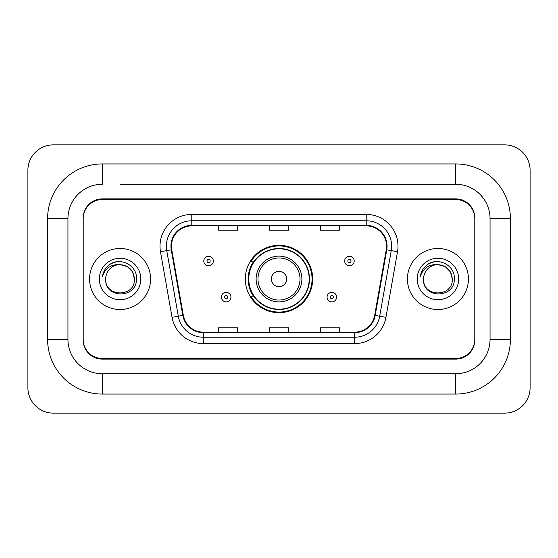 <?xml version="1.0" encoding="UTF-8"?>
<svg xmlns="http://www.w3.org/2000/svg" width="558" height="558" viewBox="0 0 558 558"><rect width="100%" height="100%" fill="white"/><g stroke="black" fill="none" stroke-linecap="round" stroke-linejoin="round"><path stroke-width="0.84" d="M245.311 279A33.689 33.689 0 0 0 279 312.689A33.689 33.689 0 0 0 312.689 279A33.689 33.689 0 0 0 279 245.311A33.689 33.689 0 0 0 245.311 279M253.388 296.165A30.83 30.83 0 0 1 253.388 261.835M120.075 184.279L455.726 184.279L120.075 184.279M510.396 218.61L490.05 218.61L490.05 339.39L490.05 218.61A34.331 34.331 0 0 0 455.726 184.279L455.726 163.94L102.274 163.94A54.67 54.67 0 0 0 47.604 218.61L47.604 339.39A54.67 54.67 0 0 0 102.274 394.06L455.726 394.06A54.67 54.67 0 0 0 510.396 339.39L510.396 218.61A54.67 54.67 0 0 0 455.726 163.94M455.726 394.06L455.726 373.72L102.274 373.72L455.726 373.72A34.331 34.331 0 0 0 490.05 339.39L510.396 339.39M47.604 339.39L67.95 339.39L67.95 218.61L67.95 339.39A34.331 34.331 0 0 0 102.274 373.72L102.274 394.06M455.726 199.541L102.274 199.541A19.07 19.07 0 0 0 83.205 218.61L83.205 339.39A19.07 19.07 0 0 0 102.274 358.459L455.726 358.459A19.07 19.07 0 0 0 474.795 339.39L474.795 218.61A19.07 19.07 0 0 0 455.726 199.541M102.274 163.94L102.274 184.279A34.331 34.331 0 0 0 67.95 218.61L47.604 218.61M530.1 170.295A25.431 25.431 0 0 0 504.669 144.871L53.331 144.871A25.431 25.431 0 0 0 27.9 170.295L27.9 387.705A25.431 25.431 0 0 0 53.331 413.129L504.669 413.129A25.431 25.431 0 0 0 530.1 387.705L530.1 170.295M474.795 218.61L474.795 217.976A19.07 19.07 0 0 0 455.726 198.899L102.274 198.899A19.07 19.07 0 0 0 83.205 217.976L83.205 218.61M83.205 339.39L83.205 340.024A19.07 19.07 0 0 0 102.274 359.101L455.726 359.101A19.07 19.07 0 0 0 474.795 340.024L474.795 339.39M89.566 279A30.516 30.516 0 0 0 120.075 309.516A30.516 30.516 0 0 0 150.59 279A30.516 30.516 0 0 0 120.075 248.484A30.516 30.516 0 0 0 89.566 279A30.516 30.516 0 0 0 120.075 309.516A30.516 30.516 0 0 0 150.59 279A30.516 30.516 0 0 0 120.075 248.484A30.516 30.516 0 0 0 89.566 279M407.41 279A30.516 30.516 0 0 0 437.925 309.516A30.516 30.516 0 0 0 468.434 279A30.516 30.516 0 0 0 437.925 248.484A30.516 30.516 0 0 0 407.41 279A30.516 30.516 0 0 0 437.925 309.516A30.516 30.516 0 0 0 468.434 279A30.516 30.516 0 0 0 437.925 248.484A30.516 30.516 0 0 0 407.41 279M171.439 246.197A20.339 20.339 0 0 1 191.785 225.857L366.215 225.857A20.339 20.339 0 0 1 386.248 249.733L374.683 315.333A20.339 20.339 0 0 1 354.651 332.143L203.349 332.143A20.339 20.339 0 0 1 183.317 315.333L171.752 249.733A20.339 20.339 0 0 1 171.439 246.197M170.929 246.197A20.848 20.848 0 0 0 171.25 249.817L182.815 315.423A20.848 20.848 0 0 0 203.349 332.652L354.651 332.652A20.848 20.848 0 0 0 375.185 315.423L386.75 249.817A20.848 20.848 0 0 0 366.215 225.348L191.785 225.348A20.848 20.848 0 0 0 170.929 246.197M160.481 251.721A31.785 31.785 0 0 1 191.785 214.411L366.215 214.411A31.785 31.785 0 0 1 397.519 251.721L385.955 317.321A31.785 31.785 0 0 1 354.651 343.589L203.349 343.589A31.785 31.785 0 0 1 172.045 317.321L160.481 251.721L166.744 250.612A25.431 25.431 0 0 1 191.785 220.773L366.215 220.773A25.431 25.431 0 0 1 391.256 250.612L379.691 316.219A25.431 25.431 0 0 1 354.651 337.227L203.349 337.227A25.431 25.431 0 0 1 178.309 316.219L166.744 250.612A25.431 25.431 0 0 1 166.354 246.197M83.205 217.976L83.205 340.024M474.795 340.024L474.795 217.976M269.465 225.857L269.465 230.161L288.535 230.161L288.535 225.857M218.61 225.857L218.61 230.161L237.68 230.161L237.68 225.857M320.32 225.857L320.32 230.161L339.39 230.161L339.39 225.857M288.535 332.143L288.535 327.839L269.465 327.839L269.465 332.143M237.68 332.143L237.68 327.839L218.61 327.839L218.61 332.143M339.39 332.143L339.39 327.839L320.32 327.839L320.32 332.143M134.443 279C135.329 297.54 104.827 297.54 105.706 279C104.367 299.088 137.108 298.621 136.459 279C137.575 265.259 119.726 256.352 109.152 264.931C105.413 267.924 103.181 271.774 102.442 276.482C105.399 268.049 111.279 264.101 120.075 264.631L127.259 266.557L132.518 271.816L134.443 279C135.329 297.54 104.827 297.54 105.706 279C104.827 297.54 135.329 297.54 134.443 279C135.329 297.54 104.827 297.54 105.706 279C104.827 297.54 135.329 297.54 134.443 279L132.518 271.816L127.259 266.557L120.075 264.631L127.259 266.557L132.518 271.816L134.443 279C133.592 270.267 128.8 265.482 120.075 264.631A14.369 14.369 0 0 0 105.706 279M99.352 279A20.73 20.73 0 0 0 120.075 299.73A20.73 20.73 0 0 0 140.804 279A20.73 20.73 0 0 0 120.075 258.27A20.73 20.73 0 0 0 99.352 279M109.145 264.938L111.168 263.578L117.808 261.332M286.631 279A7.631 7.631 0 0 0 279 271.369A7.631 7.631 0 0 0 271.369 279A7.631 7.631 0 0 0 279 286.631A7.631 7.631 0 0 0 286.631 279M301.885 279A22.885 22.885 0 0 0 279 256.115A22.885 22.885 0 0 0 256.115 279A22.885 22.885 0 0 0 279 301.885A22.885 22.885 0 0 0 301.885 279A22.885 22.885 0 0 1 279 301.885A22.885 22.885 0 0 1 256.115 279M309.195 279A30.195 30.195 0 0 0 279 248.805A30.195 30.195 0 0 0 248.805 279A30.195 30.195 0 0 0 279 309.195A30.195 30.195 0 0 0 309.195 279M312.055 279A33.055 33.055 0 0 1 250.751 296.165L253.813 296.165A30.481 30.481 0 0 0 309.481 279.07A30.481 30.481 0 0 0 253.813 261.835L250.751 261.835A33.055 33.055 0 0 1 312.055 279M452.294 279C453.173 297.54 422.671 297.54 423.557 279C422.218 299.088 454.958 298.621 454.31 279C455.419 265.259 437.57 256.352 427.003 264.931C423.264 267.924 421.025 271.774 420.293 276.482C423.25 268.049 429.13 264.101 437.925 264.631L445.11 266.557L450.369 271.816L452.294 279C453.173 297.54 422.671 297.54 423.557 279C422.671 297.54 453.173 297.54 452.294 279C453.173 297.54 422.671 297.54 423.557 279A14.369 14.369 0 0 1 437.925 264.631L445.11 266.557L450.369 271.816L452.294 279L450.369 271.816L445.11 266.557L437.925 264.631C446.651 265.482 451.443 270.267 452.294 279M417.196 279A20.73 20.73 0 0 0 437.925 299.73A20.73 20.73 0 0 0 458.648 279A20.73 20.73 0 0 0 437.925 258.27A20.73 20.73 0 0 0 417.196 279M426.996 264.938L429.018 263.578L435.652 261.332M213.33 261.011A4.771 4.771 0 0 1 208.566 265.775A4.771 4.771 0 0 1 203.796 261.011A4.771 4.771 0 0 1 208.566 256.241A4.771 4.771 0 0 1 213.33 261.011A4.771 4.771 0 0 0 208.566 256.241A4.771 4.771 0 0 0 203.796 261.011M354.204 261.011A4.771 4.771 0 0 1 349.434 265.775A4.771 4.771 0 0 1 344.67 261.011A4.771 4.771 0 0 1 349.434 256.241A4.771 4.771 0 0 1 354.204 261.011A4.771 4.771 0 0 0 349.434 256.241A4.771 4.771 0 0 0 344.67 261.011M221.407 297.114A4.771 4.771 0 0 1 226.171 292.35A4.771 4.771 0 0 1 230.942 297.114A4.771 4.771 0 0 1 226.171 301.885A4.771 4.771 0 0 1 221.407 297.114A4.771 4.771 0 0 0 226.171 301.885A4.771 4.771 0 0 0 230.942 297.114M327.058 297.114A4.771 4.771 0 0 1 331.829 292.35A4.771 4.771 0 0 1 336.593 297.114A4.771 4.771 0 0 1 331.829 301.885A4.771 4.771 0 0 1 327.058 297.114A4.771 4.771 0 0 0 331.829 301.885A4.771 4.771 0 0 0 336.593 297.114M366.215 214.411L366.215 225.348M166.744 250.612L171.25 249.817M203.349 343.589L203.349 332.652M354.651 332.652L354.651 343.589M375.185 315.423L385.955 317.321M172.045 317.321L182.815 315.423M386.75 249.817L397.519 251.721M191.785 214.411L191.785 225.348M300.023 279A21.023 21.023 0 0 0 279 257.977A21.023 21.023 0 0 0 257.977 279A21.023 21.023 0 0 0 279 300.023A21.023 21.023 0 0 0 300.023 279M206.976 261.011A1.59 1.59 0 0 0 208.566 262.602A1.59 1.59 0 0 0 210.157 261.011A1.59 1.59 0 0 0 208.566 259.421A1.59 1.59 0 0 0 206.976 261.011M347.843 261.011A1.59 1.59 0 0 0 349.434 262.602A1.59 1.59 0 0 0 351.024 261.011A1.59 1.59 0 0 0 349.434 259.421A1.59 1.59 0 0 0 347.843 261.011M227.762 297.114A1.59 1.59 0 0 0 226.171 295.531A1.59 1.59 0 0 0 224.581 297.114A1.59 1.59 0 0 0 226.171 298.704A1.59 1.59 0 0 0 227.762 297.114M333.419 297.114A1.59 1.59 0 0 0 331.829 295.531A1.59 1.59 0 0 0 330.238 297.114A1.59 1.59 0 0 0 331.829 298.704A1.59 1.59 0 0 0 333.419 297.114"/></g></svg>
